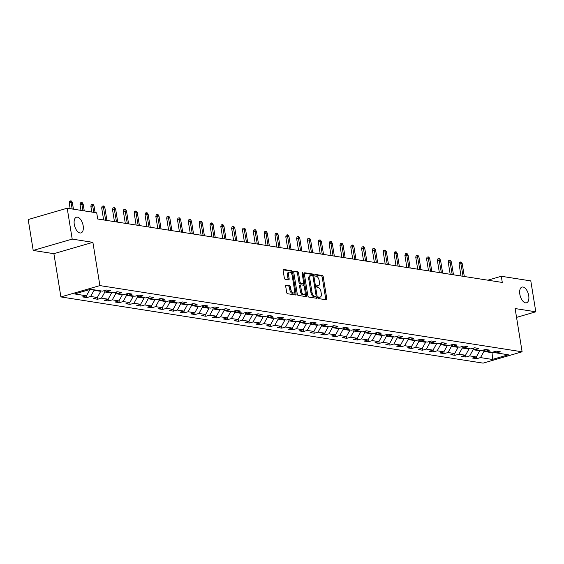 <?xml version="1.0" encoding="UTF-8"?>
<svg xmlns="http://www.w3.org/2000/svg" width="564" height="564" viewBox="0 0 564 564"><rect width="100%" height="100%" fill="white"/><g stroke="black" fill="none" stroke-linecap="round" stroke-linejoin="round"><path stroke-width="0.85" d="M318.434 297.743A0.881 0.451 73.8 0 0 319.048 298.666L326.288 299.801A1.255 0.642 73.8 0 0 326.443 299.787A1.255 0.642 73.8 0 0 326.775 298.694L323.243 276.861A1.255 0.642 73.8 0 0 322.361 275.535L315.121 274.4A0.881 0.451 73.8 0 0 315.015 274.407A0.881 0.451 73.8 0 0 314.782 275.176A0.881 0.451 73.8 0 0 315.396 276.099L316.333 276.247A4.011 2.059 73.8 0 1 319.139 280.47L319.435 282.289A4.011 2.059 73.8 0 1 318.378 285.807A4.011 2.059 73.8 0 1 317.884 285.828L316.947 285.687A0.881 0.451 73.8 0 0 316.841 285.687A0.881 0.451 73.8 0 0 316.608 286.456A0.881 0.451 73.8 0 0 317.222 287.379L318.159 287.527A4.011 2.059 73.8 0 1 320.972 291.75L321.261 293.569A4.011 2.059 73.8 0 1 320.204 297.087A4.011 2.059 73.8 0 1 319.71 297.115L318.773 296.967A0.881 0.451 73.8 0 0 318.667 296.974A0.881 0.451 73.8 0 0 318.434 297.743M83.169 225.762A8.178 4.188 73.8 0 0 76.443 217.218A8.178 4.188 73.8 0 0 74.279 224.373A8.178 4.188 73.8 0 0 81.004 232.918A8.178 4.188 73.8 0 0 83.169 225.762M528.715 295.628A8.178 4.188 73.8 0 0 521.989 287.083A8.178 4.188 73.8 0 0 519.832 294.239A8.178 4.188 73.8 0 0 526.557 302.79A8.178 4.188 73.8 0 0 528.715 295.628M286.167 285.172A1.255 0.642 73.8 0 0 286.011 285.18A1.255 0.642 73.8 0 0 285.68 286.279L286.674 292.406A1.255 0.642 73.8 0 0 287.555 293.724L295.592 294.986A1.255 0.642 73.8 0 0 295.748 294.979A1.255 0.642 73.8 0 0 296.079 293.879L292.54 272.045A1.255 0.642 73.8 0 0 291.666 270.727L283.621 269.465A1.255 0.642 73.8 0 0 283.466 269.472A1.255 0.642 73.8 0 0 283.135 270.572L284.334 277.967A1.255 0.642 73.8 0 0 285.215 279.286L288.655 279.829A1.255 0.642 73.8 0 0 288.81 279.822A1.255 0.642 73.8 0 0 289.142 278.722L288.549 275.056A3.356 1.72 73.8 0 1 289.431 272.116A3.356 1.72 73.8 0 1 292.194 275.627L294.521 290.002A3.356 1.72 73.8 0 1 293.632 292.935A3.356 1.72 73.8 0 1 290.876 289.431L290.488 287.034A1.255 0.642 73.8 0 0 289.607 285.715L285.877 285.257M92.891 242.344L72.199 239.101L67.201 208.208L28.2 219.544L33.206 250.437L53.89 253.68L60.898 296.932L99.898 285.596L92.891 242.344L53.89 253.68M516.546 317.391L535.8 311.793L515.115 308.55L522.116 351.802L99.898 285.596M535.8 311.793L530.794 280.9L501.29 276.275L487.832 280.188M67.201 208.208L96.705 212.832L97.706 219.008L502.291 282.451L501.29 276.275M307.866 295.726A1.255 0.642 73.8 0 0 308.748 297.045L316.785 298.307A1.255 0.642 73.8 0 0 316.94 298.3A1.255 0.642 73.8 0 0 317.271 297.2L313.732 275.366A1.255 0.642 73.8 0 0 312.858 274.048L304.814 272.786A1.255 0.642 73.8 0 0 304.659 272.793A1.255 0.642 73.8 0 0 304.327 273.892L307.866 295.726M306.189 296.65L298.152 295.388A1.255 0.642 73.8 0 1 297.27 294.063L293.731 272.229A1.255 0.642 73.8 0 1 294.063 271.136A1.255 0.642 73.8 0 1 294.218 271.122L297.658 271.665A1.255 0.642 73.8 0 1 298.539 272.983L299.97 281.838A1.255 0.642 73.8 0 0 300.852 283.156L303.136 283.516A1.255 0.642 73.8 0 0 303.284 283.509A1.255 0.642 73.8 0 0 303.615 282.409L302.128 273.195A0.881 0.451 73.8 0 1 302.353 272.426A0.881 0.451 73.8 0 1 303.079 273.343L306.675 295.543A1.255 0.642 73.8 0 1 306.344 296.636A1.255 0.642 73.8 0 1 306.189 296.65M60.898 296.932L483.122 363.138L522.116 351.802M86.8 297.573L90.642 296.46L97.311 297.503L93.462 298.617L97.628 299.272L101.471 298.152L108.14 299.202L104.291 300.316L108.457 300.972L112.306 299.851L118.969 300.901L115.119 302.015L119.286 302.671L123.135 301.55L129.798 302.593L125.948 303.714L130.115 304.37L133.964 303.249L140.626 304.292L136.777 305.413L140.944 306.069L144.793 304.948L151.455 305.991L147.613 307.112L151.772 307.761L155.622 306.647L162.284 307.69L158.442 308.811L162.608 309.46L166.45 308.346L173.12 309.389L169.27 310.51L173.437 311.159L177.279 310.045L183.949 311.088L180.099 312.202L184.266 312.858L188.108 311.737L194.777 312.787L190.928 313.901L195.095 314.557L198.944 313.436L205.606 314.486L201.757 315.6L205.923 316.256L209.773 315.135L216.435 316.178L212.586 317.299L216.752 317.955L220.602 316.834L227.264 317.877L223.422 318.998L227.581 319.654L231.43 318.533L238.093 319.577L234.25 320.697L238.417 321.353L242.259 320.232L248.928 321.276L245.079 322.397L249.246 323.045L253.088 321.931L259.757 322.975L255.908 324.096L260.074 324.744L263.917 323.63L270.586 324.674L266.737 325.795L270.903 326.443L274.753 325.329L281.415 326.373L277.566 327.487L281.732 328.142L285.581 327.021L292.244 328.072L288.394 329.186L292.561 329.841L296.41 328.72L303.072 329.771L299.23 330.885L303.39 331.54L307.239 330.419L313.901 331.463L310.059 332.584L314.218 333.239L318.068 332.118L324.73 333.162L320.888 334.283L325.054 334.938L328.897 333.817L335.566 334.861L331.717 335.982L335.883 336.63L339.725 335.517L346.395 336.56L342.545 337.681L346.712 338.329L350.561 337.216L357.223 338.259L353.374 339.38L357.541 340.029L361.39 338.915L368.052 339.958L364.203 341.072L368.37 341.728L372.219 340.607L378.881 341.657L375.032 342.771L379.198 343.427L383.048 342.306L389.71 343.356L385.868 344.47L390.027 345.126L393.876 344.005L400.539 345.048L396.696 346.169L400.863 346.825L404.705 345.704L411.375 346.747L407.525 347.868L411.692 348.524L415.534 347.403L422.203 348.446L418.354 349.567L422.521 350.223L426.37 349.102L433.032 350.145L429.183 351.266L433.349 351.915L437.199 350.801L443.861 351.844L440.012 352.965L444.178 353.614L448.027 352.5L454.69 353.543L450.84 354.664L455.007 355.313L458.856 354.199L465.519 355.242L461.676 356.356L465.836 357.012L469.685 355.891L476.347 356.941L472.505 358.055L476.672 358.711L480.514 357.59L492.316 359.444L508.34 354.784L496.539 352.937L500.381 351.816L496.221 351.161L492.372 352.281L485.71 351.238L489.552 350.117L485.385 349.468L481.543 350.582L474.874 349.539L478.723 348.418L474.557 347.769L470.714 348.883L464.045 347.84L467.894 346.719L463.728 346.07L459.879 347.184L453.216 346.141L457.066 345.027L452.899 344.371L449.05 345.492L442.387 344.442L446.237 343.328L442.07 342.672L438.221 343.793L431.559 342.743L435.408 341.629L431.241 340.973L427.392 342.094L420.73 341.051L424.572 339.93L420.413 339.274L416.563 340.395L409.901 339.352L413.743 338.231L409.577 337.575L405.735 338.696L399.065 337.653L402.915 336.532L398.748 335.883L394.906 336.997L388.236 335.954L392.086 334.833L387.919 334.184L384.07 335.298L377.408 334.255L381.257 333.134L377.09 332.485L373.241 333.599L366.579 332.556L370.428 331.442L366.262 330.786L362.412 331.907L355.75 330.856L359.599 329.743L355.433 329.087L351.583 330.208L344.921 329.157L348.763 328.044L344.604 327.388L340.755 328.509L334.092 327.465L337.935 326.344L333.768 325.689L329.926 326.81L323.257 325.766L327.106 324.645L322.939 323.99L319.097 325.111L312.428 324.067L316.277 322.946L312.111 322.291L308.268 323.412L301.599 322.368L305.448 321.247L301.282 320.599L297.432 321.713L290.77 320.669L294.619 319.548L290.453 318.9L286.604 320.014L279.941 318.97L283.791 317.849L279.624 317.201L275.775 318.315L269.113 317.271L272.955 316.157L268.795 315.502L264.946 316.623L258.284 315.572L262.126 314.458L257.967 313.803L254.117 314.923L247.455 313.873L251.297 312.759L247.131 312.103L243.288 313.224L236.619 312.181L240.468 311.06L236.302 310.404L232.46 311.525L225.79 310.482L229.64 309.361L225.473 308.705L221.624 309.826L214.962 308.783L218.811 307.662L214.644 307.013L210.795 308.127L204.133 307.084L207.982 305.963L203.816 305.314L199.966 306.428L193.304 305.385L197.146 304.264L192.987 303.615L189.137 304.729L182.475 303.686L186.317 302.572L182.158 301.916L178.309 303.037L171.646 301.987L175.489 300.873L171.322 300.217L167.48 301.338L160.81 300.288L164.66 299.174L160.493 298.518L156.651 299.639L149.982 298.596L153.831 297.475L149.664 296.819L145.815 297.94L139.153 296.897L143.002 295.776L138.836 295.12L134.986 296.241L128.324 295.198L132.173 294.077L128.007 293.421L124.158 294.542L117.495 293.499L121.345 292.378L117.178 291.729L113.329 292.843L106.666 291.799L110.509 290.679L106.349 290.03L102.5 291.144L90.698 289.297L74.674 293.95L86.475 295.804L82.633 296.925L86.8 297.573L86.504 295.762M100.646 290.855L100.723 291.334L94.061 290.291L93.984 289.811M94.061 290.291L90.642 296.46M100.723 291.334L97.311 297.503M106.666 291.799L104.855 290.46M111.475 292.554L111.552 293.033L104.89 291.983L104.65 290.523M104.89 291.983L101.471 298.152M111.552 293.033L108.14 299.202M117.495 293.499L115.69 292.159M122.303 294.253L122.381 294.732L115.719 293.682L115.479 292.215M115.719 293.682L112.306 299.851M122.381 294.732L118.969 300.901M128.324 295.198L126.519 293.858M133.132 295.952L133.21 296.424L126.547 295.381L126.308 293.914M126.547 295.381L123.135 301.55M133.21 296.424L129.798 302.593M139.153 296.897L137.348 295.557M143.968 297.651L144.046 298.123L137.376 297.08L137.144 295.614M137.376 297.08L133.964 303.249M144.046 298.123L140.626 304.292M149.982 298.596L148.177 297.256M154.797 299.35L154.874 299.822L148.205 298.779L147.972 297.313M148.205 298.779L144.793 304.948M154.874 299.822L151.455 305.991M160.81 300.288L159.006 298.948M165.626 301.042L165.703 301.521L159.041 300.478L158.801 299.012M159.041 300.478L155.622 306.647M165.703 301.521L162.284 307.69M171.646 301.987L169.834 300.647M176.454 302.741L176.532 303.221L169.87 302.177L169.63 300.711M169.87 302.177L166.45 308.346M176.532 303.221L173.12 309.389M182.475 303.686L180.663 302.346M187.283 304.44L187.361 304.92L180.699 303.876L180.459 302.41M180.699 303.876L177.279 310.045M187.361 304.92L183.949 311.088M193.304 305.385L191.499 304.045M198.112 306.139L198.19 306.619L191.527 305.568L191.288 304.109M191.527 305.568L188.108 311.737M198.19 306.619L194.777 312.787M204.133 307.084L202.328 305.744M208.941 307.838L209.018 308.318L202.356 307.267L202.116 305.808M202.356 307.267L198.944 313.436M209.018 308.318L205.606 314.486M214.962 308.783L213.157 307.443M219.777 309.537L219.854 310.01L213.185 308.966L212.952 307.5M213.185 308.966L209.773 315.135M219.854 310.01L216.435 316.178M225.79 310.482L223.986 309.142M230.606 311.236L230.683 311.709L224.014 310.665L223.781 309.199M224.014 310.665L220.602 316.834M230.683 311.709L227.264 317.877M236.619 312.181L234.814 310.842M241.434 312.935L241.512 313.408L234.85 312.364L234.61 310.898M234.85 312.364L231.43 318.533M241.512 313.408L238.093 319.577M247.455 313.873L245.643 312.541M252.263 314.627L252.341 315.107L245.678 314.063L245.439 312.597M245.678 314.063L242.259 320.232M252.341 315.107L248.928 321.276M258.284 315.572L256.472 314.233M263.092 316.326L263.169 316.806L256.507 315.762L256.267 314.296M256.507 315.762L253.088 321.931M263.169 316.806L259.757 322.975M269.113 317.271L267.308 315.932M273.921 318.026L273.998 318.505L267.336 317.462L267.096 315.995M267.336 317.462L263.917 323.63M273.998 318.505L270.586 324.674M279.941 318.97L278.137 317.631M284.749 319.725L284.827 320.204L278.165 319.161L277.925 317.694M278.165 319.161L274.753 325.329M284.827 320.204L281.415 326.373M290.77 320.669L288.965 319.33M295.585 321.424L295.663 321.903L288.994 320.853L288.761 319.393M288.994 320.853L285.581 327.021M295.663 321.903L292.244 328.072M301.599 322.368L299.794 321.029M306.414 323.123L306.492 323.602L299.822 322.552L299.59 321.085M299.822 322.552L296.41 328.72M306.492 323.602L303.072 329.771M312.428 324.067L310.623 322.728M317.243 324.822L317.32 325.294L310.651 324.251L310.419 322.784M310.651 324.251L307.239 330.419M317.32 325.294L313.901 331.463M323.257 325.766L321.452 324.427M328.072 326.521L328.149 326.993L321.487 325.95L321.247 324.483M321.487 325.95L318.068 332.118M328.149 326.993L324.73 333.162M334.092 327.465L332.281 326.126M338.901 328.22L338.978 328.692L332.316 327.649L332.076 326.182M332.316 327.649L328.897 333.817M338.978 328.692L335.566 334.861M344.921 329.157L343.116 327.818M349.729 329.912L349.807 330.391L343.145 329.348L342.905 327.881M343.145 329.348L339.725 335.517M349.807 330.391L346.395 336.56M355.75 330.856L353.945 329.517M360.558 331.611L360.636 332.09L353.973 331.047L353.734 329.58M353.973 331.047L350.561 337.216M360.636 332.09L357.223 338.259M366.579 332.556L364.774 331.216M371.394 333.31L371.464 333.789L364.802 332.746L364.57 331.279M364.802 332.746L361.39 338.915M371.464 333.789L368.052 339.958M377.408 334.255L375.603 332.915M382.223 335.009L382.3 335.488L375.631 334.438L375.398 332.979M375.631 334.438L372.219 340.607M382.3 335.488L378.881 341.657M388.236 335.954L386.432 334.614M393.052 336.708L393.129 337.187L386.46 336.137L386.227 334.678M386.46 336.137L383.048 342.306M393.129 337.187L389.71 343.356M399.065 337.653L397.26 336.313M403.88 338.407L403.958 338.879L397.296 337.836L397.056 336.37M397.296 337.836L393.876 344.005M403.958 338.879L400.539 345.048M409.901 339.352L408.089 338.012M414.709 340.106L414.787 340.578L408.124 339.535L407.885 338.069M408.124 339.535L404.705 345.704M414.787 340.578L411.375 346.747M420.73 341.051L418.918 339.711M425.538 341.805L425.616 342.277L418.953 341.234L418.714 339.768M418.953 341.234L415.534 347.403M425.616 342.277L422.203 348.446M431.559 342.743L429.754 341.41M436.367 343.497L436.444 343.977L429.782 342.933L429.542 341.467M429.782 342.933L426.37 349.102M436.444 343.977L433.032 350.145M442.387 344.442L440.583 343.102M447.203 345.196L447.273 345.676L440.611 344.632L440.371 343.166M440.611 344.632L437.199 350.801M447.273 345.676L443.861 351.844M453.216 346.141L451.411 344.801M458.031 346.895L458.109 347.375L451.44 346.331L451.207 344.865M451.44 346.331L448.027 352.5M458.109 347.375L454.69 353.543M464.045 347.84L462.24 346.5M468.86 348.594L468.938 349.074L462.269 348.03L462.036 346.564M462.269 348.03L458.856 354.199M468.938 349.074L465.519 355.242M474.874 349.539L473.069 348.199M479.689 350.293L479.767 350.773L473.104 349.722L472.865 348.263M473.104 349.722L469.685 355.891M479.767 350.773L476.347 356.941M485.71 351.238L483.898 349.899M492.844 352.147L492.957 352.838L483.933 351.421L483.693 349.955M483.933 351.421L480.514 357.59M495.432 352.119L492.957 352.838L492.316 359.444M496.539 352.937L494.727 351.598M72.199 239.101L33.206 250.437M89.895 289.635L86.475 295.804M476.376 356.892L476.672 358.711M465.547 355.2L465.836 357.012M454.718 353.501L455.007 355.313M443.882 351.802L444.178 353.614M433.053 350.103L433.349 351.915M422.224 348.404L422.521 350.223M411.396 346.705L411.692 348.524M400.567 345.006L400.863 346.825M389.738 343.307L390.027 345.126M378.909 341.615L379.198 343.427M368.073 339.916L368.37 341.728M357.245 338.217L357.541 340.029M346.416 336.518L346.712 338.329M335.587 334.819L335.883 336.63M324.758 333.12L325.054 334.938M313.929 331.421L314.218 333.239M303.101 329.721L303.39 331.54M292.272 328.022L292.561 329.841M281.436 326.33L281.732 328.142M270.607 324.631L270.903 326.443M259.778 322.932L260.074 324.744M248.95 321.233L249.246 323.045M238.121 319.534L238.417 321.353M227.292 317.835L227.581 319.654M216.463 316.136L216.752 317.955M205.627 314.437L205.923 316.256M194.799 312.745L195.095 314.557M183.97 311.046L184.266 312.858M173.141 309.347L173.437 311.159M162.312 307.648L162.608 309.46M151.483 305.949L151.772 307.761M140.655 304.25L140.944 306.069M129.819 302.551L130.115 304.37M118.99 300.852L119.286 302.671M108.161 299.153L108.457 300.972M97.332 297.461L97.628 299.272M318.42 297.383L318.66 297.418A4.011 2.059 73.8 0 0 319.153 297.39L320.204 297.087M318.378 285.807L317.32 286.11A4.011 2.059 73.8 0 1 316.834 286.138L316.594 286.103M325.703 299.71A1.255 0.642 73.8 0 0 325.724 298.998L322.185 277.164A1.255 0.642 73.8 0 0 321.311 275.845L314.768 274.816M312.71 275.859L312.682 275.676A1.255 0.642 73.8 0 0 311.8 274.351L304.349 273.188M316.2 298.215A1.255 0.642 73.8 0 0 316.214 297.51L316.03 296.354M315.762 296.495A0.881 0.451 73.8 0 0 315.868 296.488A0.881 0.451 73.8 0 0 316.101 295.719L312.999 276.55A0.881 0.451 73.8 0 0 312.378 275.627L311.391 275.472A4.011 2.059 73.8 0 0 310.905 275.5A4.011 2.059 73.8 0 0 309.84 279.011L311.962 292.117A4.011 2.059 73.8 0 0 314.775 296.34L315.762 296.495L314.705 296.798A0.881 0.451 73.8 0 0 314.811 296.791A0.881 0.451 73.8 0 0 314.909 296.742M310.905 275.5L309.847 275.81A4.011 2.059 73.8 0 0 308.79 279.321L309.84 279.011M314.705 296.798L313.718 296.643A4.011 2.059 73.8 0 1 310.912 292.42L308.79 279.321M293.752 271.524L297.658 271.665M302.367 283.741A1.255 0.642 73.8 0 1 302.233 283.819A1.255 0.642 73.8 0 1 302.078 283.826L299.794 283.466A1.255 0.642 73.8 0 1 298.92 282.148L297.482 273.293A1.255 0.642 73.8 0 0 296.608 271.968M303.573 283.198L303.975 285.687M305.152 292.97L305.618 295.846L306.675 295.543M301.458 291.031A3.356 1.72 73.8 0 0 304.222 294.535A3.356 1.72 73.8 0 0 305.103 291.602L304.285 286.533A1.255 0.642 73.8 0 0 303.411 285.215L301.127 284.855A1.255 0.642 73.8 0 0 300.972 284.869A1.255 0.642 73.8 0 0 300.64 285.962L301.458 291.031L300.408 291.334A3.356 1.72 73.8 0 0 303.164 294.845L304.222 294.535M300.838 284.94L300.069 285.165A1.255 0.642 73.8 0 0 299.921 285.172A1.255 0.642 73.8 0 0 299.59 286.272L300.64 285.962M300.408 291.334L299.59 286.272M305.603 296.551A1.255 0.642 73.8 0 0 305.618 295.846M293.632 292.935L292.582 293.245A3.356 1.72 73.8 0 1 289.818 289.734L289.431 287.337A1.255 0.642 73.8 0 0 288.556 286.018L285.701 285.574M289.431 272.116L288.38 272.426A3.356 1.72 73.8 0 0 287.492 275.359L288.549 275.056M288.07 279.737A1.255 0.642 73.8 0 0 288.084 279.032L287.492 275.359M291.785 274.196L291.489 272.349A1.255 0.642 73.8 0 0 290.608 271.03L283.156 269.86M295.007 294.894A1.255 0.642 73.8 0 0 295.021 294.182L294.57 291.369M459.075 263.987L459.512 262.302L460.569 261.992L461.26 262.105L462.219 263.628L459.075 263.987L461.014 275.979M460.569 261.992L463.058 276.304M462.219 263.628L464.306 276.494M448.246 262.288L448.683 260.603L449.741 260.293L450.432 260.406L451.39 261.936L448.246 262.288L450.185 274.28M449.741 260.293L452.222 274.605M451.39 261.936L453.477 274.802M437.417 260.589L437.854 258.904L438.905 258.601L439.603 258.707L440.562 260.237L437.417 260.589L439.356 272.588M438.905 258.601L441.393 272.906M440.562 260.237L442.648 273.103M426.581 258.89L427.026 257.205L428.076 256.902L428.774 257.008L429.733 258.538L426.581 258.89L428.527 270.889M428.076 256.902L430.565 271.206M429.733 258.538L431.812 271.404M415.753 257.191L416.197 255.506L417.247 255.203L417.945 255.309L418.904 256.839L415.753 257.191L417.698 269.19M417.247 255.203L419.736 269.507M418.904 256.839L420.984 269.705M404.924 255.492L405.361 253.807L406.418 253.504L407.109 253.61L408.075 255.139L404.924 255.492L406.87 267.491M406.418 253.504L408.907 267.808M408.075 255.139L410.155 268.006M394.095 253.8L394.532 252.108L395.59 251.805L396.281 251.911L397.239 253.44L394.095 253.8L396.041 265.792M395.59 251.805L398.078 266.109M397.239 253.44L399.326 266.307M383.266 252.101L383.703 250.416L384.761 250.106L385.452 250.219L386.411 251.741L383.266 252.101L385.212 264.093M384.761 250.106L387.249 264.417M386.411 251.741L388.497 264.608M372.437 250.402L372.874 248.717L373.932 248.407L374.623 248.52L375.582 250.042L372.437 250.402L374.376 262.394M373.932 248.407L376.414 262.718M375.582 250.042L377.668 262.909M361.609 248.703L362.046 247.018L363.096 246.708L363.794 246.821L364.753 248.343L361.609 248.703L363.547 260.695M363.096 246.708L365.585 261.019M364.753 248.343L366.84 261.217M350.78 247.004L351.217 245.319L352.267 245.009L352.965 245.121L353.924 246.651L350.78 247.004L352.719 259.003M352.267 245.009L354.756 259.32M353.924 246.651L356.004 259.518M339.944 245.305L340.388 243.62L341.439 243.317L342.137 243.422L343.095 244.952L339.944 245.305L341.89 257.304M341.439 243.317L343.927 257.621M343.095 244.952L345.175 257.818M329.115 243.606L329.559 241.921L330.61 241.618L331.301 241.723L332.267 243.253L329.115 243.606L331.061 255.605M330.61 241.618L333.098 255.922M332.267 243.253L334.346 256.119M318.286 241.907L318.723 240.222L319.781 239.919L320.472 240.024L321.431 241.554L318.286 241.907L320.232 253.906M319.781 239.919L322.27 254.223M321.431 241.554L323.517 254.42M307.458 240.208L307.895 238.523L308.952 238.219L309.643 238.325L310.602 239.855L307.458 240.208L309.403 252.207M308.952 238.219L311.441 252.524M310.602 239.855L312.689 252.721M296.629 238.516L297.066 236.831L298.123 236.52L298.814 236.633L299.773 238.156L296.629 238.516L298.567 250.508M298.123 236.52L300.612 250.825M299.773 238.156L301.86 251.022M285.8 236.817L286.237 235.132L287.287 234.821L287.985 234.934L288.944 236.457L285.8 236.817L287.739 248.809M287.287 234.821L289.776 249.133M288.944 236.457L291.031 249.323M274.971 235.117L275.408 233.433L276.459 233.122L277.157 233.235L278.115 234.758L274.971 235.117L276.91 247.11M276.459 233.122L278.947 247.434M278.115 234.758L280.195 247.624M264.135 233.418L264.579 231.733L265.63 231.423L266.328 231.536L267.287 233.066L264.135 233.418L266.081 245.411M265.63 231.423L268.119 245.735M267.287 233.066L269.366 245.932M253.306 231.719L253.751 230.034L254.801 229.731L255.499 229.837L256.458 231.367L253.306 231.719L255.252 243.718M254.801 229.731L257.29 244.036M256.458 231.367L258.538 244.233M242.478 230.02L242.915 228.335L243.972 228.032L244.663 228.138L245.622 229.668L242.478 230.02L244.423 242.019M243.972 228.032L246.461 242.337M245.622 229.668L247.709 242.534M231.649 228.321L232.086 226.636L233.143 226.333L233.834 226.439L234.793 227.969L231.649 228.321L233.595 240.32M233.143 226.333L235.632 240.638M234.793 227.969L236.88 240.835M220.82 226.622L221.257 224.937L222.315 224.634L223.006 224.74L223.964 226.27L220.82 226.622L222.759 238.621M222.315 224.634L224.803 238.939M223.964 226.27L226.051 239.136M209.991 224.93L210.428 223.238L211.479 222.935L212.177 223.041L213.136 224.571L209.991 224.93L211.93 236.922M211.479 222.935L213.968 237.24M213.136 224.571L215.222 237.437M199.162 223.231L199.6 221.546L200.65 221.236L201.348 221.349L202.307 222.872L199.162 223.231L201.101 235.223M200.65 221.236L203.139 235.548M202.307 222.872L204.394 235.738M188.327 221.532L188.771 219.847L189.821 219.537L190.519 219.65L191.478 221.173L188.327 221.532L190.272 233.524M189.821 219.537L192.31 233.848M191.478 221.173L193.558 234.039M177.498 219.833L177.942 218.148L178.992 217.838L179.69 217.951L180.649 219.474L177.498 219.833L179.444 231.825M178.992 217.838L181.481 232.149M180.649 219.474L182.729 232.347M166.669 218.134L167.106 216.449L168.164 216.139L168.855 216.252L169.813 217.782L166.669 218.134L168.615 230.133M168.164 216.139L170.652 230.45M169.813 217.782L171.9 230.648M155.84 216.435L156.277 214.75L157.335 214.447L158.026 214.553L158.985 216.082L155.84 216.435L157.786 228.434M157.335 214.447L159.823 228.751M158.985 216.082L161.071 228.949M145.011 214.736L145.449 213.051L146.506 212.748L147.197 212.854L148.156 214.383L145.011 214.736L146.95 226.735M146.506 212.748L148.995 227.052M148.156 214.383L150.243 227.25M134.183 213.037L134.62 211.352L135.677 211.049L136.368 211.155L137.327 212.684L134.183 213.037L136.121 225.036M135.677 211.049L138.159 225.353M137.327 212.684L139.414 225.551M123.354 211.345L123.791 209.653L124.841 209.35L125.539 209.456L126.498 210.985L123.354 211.345L125.293 223.337M124.841 209.35L127.33 223.654M126.498 210.985L128.585 223.852M112.518 209.646L112.962 207.961L114.013 207.651L114.711 207.763L115.669 209.286L112.518 209.646L114.464 221.638M114.013 207.651L116.501 221.955M115.669 209.286L117.749 222.153M101.689 207.947L102.133 206.262L103.184 205.952L103.882 206.064L104.841 207.587L101.689 207.947L103.635 219.939M103.184 205.952L105.672 220.263M104.841 207.587L106.92 220.453M90.86 206.248L91.297 204.563L92.355 204.253L93.046 204.365L94.012 205.888L90.86 206.248L91.805 212.064M92.355 204.253L93.843 212.381M94.012 205.888L95.09 212.579M80.032 204.549L80.469 202.864L81.526 202.554L82.217 202.666L83.176 204.196L80.032 204.549L80.976 210.365M81.526 202.554L83.014 210.682M83.176 204.196L84.262 210.88M69.203 202.85L69.64 201.165L70.697 200.862L71.388 200.967L72.347 202.497L69.203 202.85L70.147 208.666M70.697 200.862L72.185 208.983M72.347 202.497L73.433 209.181M318.66 297.418L319.71 297.115M316.834 286.138L317.884 285.828M321.311 275.845L322.361 275.535M322.185 277.164L323.243 276.861M325.724 298.998L326.775 298.694M311.8 274.351L312.858 274.048M312.682 275.676L313.732 275.366M316.214 297.51L317.271 297.2M310.912 292.42L311.962 292.117M313.718 296.643L314.775 296.34M297.482 273.293L298.539 272.983M298.92 282.148L299.97 281.838M299.794 283.466L300.852 283.156M302.078 283.826L303.136 283.516M302.191 273.603L303.079 273.343M288.556 286.018L289.607 285.715M289.431 287.337L290.488 287.034M289.818 289.734L290.876 289.431M288.084 279.032L289.142 278.722M290.608 271.03L291.666 270.727M291.489 272.349L292.54 272.045M295.021 294.182L296.079 293.879M314.811 296.791L315.868 296.488M302.233 283.819L303.284 283.509M299.921 285.172L300.972 284.869"/></g></svg>
